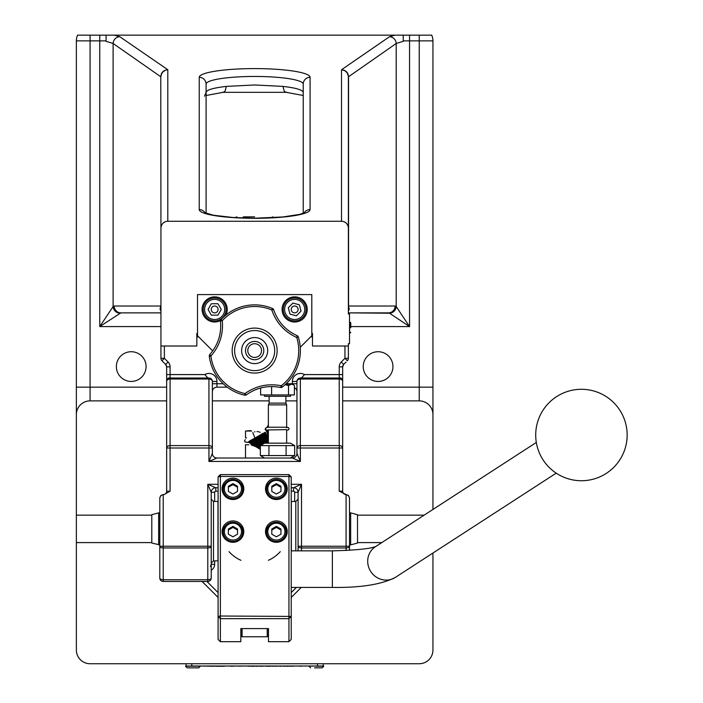 <?xml version="1.0" encoding="UTF-8"?>
<svg xmlns="http://www.w3.org/2000/svg" width="703" height="703" viewBox="0 0 703 703"><rect width="100%" height="100%" fill="white"/><g stroke="black" fill="none" stroke-linecap="round" stroke-linejoin="round"><path stroke-width="1.05" d="M350.771 327.747L350.771 323.143L350.771 327.747M212.693 350.911L197.517 335.726L197.517 294.583L311.798 294.583L311.798 335.726L300.251 347.273M307.229 309.443A12.575 12.575 0 0 1 288.371 320.331A12.575 12.575 0 0 1 288.371 298.555A12.575 12.575 0 0 1 307.229 309.443M220.54 320.55A12.575 12.575 0 0 1 202.745 313.45A12.575 12.575 0 0 1 212.622 297.035A12.575 12.575 0 0 1 225.918 315.041M214.652 320.867A11.433 11.433 0 0 1 204.758 303.731A11.433 11.433 0 0 1 224.556 303.731A11.433 11.433 0 0 1 214.652 320.867M214.652 319.496A10.062 10.062 0 0 0 223.369 304.417A10.062 10.062 0 0 0 205.944 304.417A10.062 10.062 0 0 0 214.652 319.496M211.357 303.731L217.956 303.731L221.252 309.443L217.956 315.155L211.357 315.155L208.062 309.443L211.357 303.731M214.652 312.87A3.427 3.427 0 0 1 211.691 307.729A3.427 3.427 0 0 1 217.622 307.729A3.427 3.427 0 0 1 214.652 312.87M286.578 301.359A11.433 11.433 0 0 1 305.7 306.482A11.433 11.433 0 0 1 291.701 320.48A11.433 11.433 0 0 1 286.578 301.359M287.545 302.334A10.062 10.062 0 0 0 292.053 319.153A10.062 10.062 0 0 0 304.373 306.842A10.062 10.062 0 0 0 287.545 302.334M301.033 311.148L296.367 315.814L289.996 314.109L288.283 307.738L292.949 303.072L299.32 304.777L301.033 311.148M292.237 307.018A3.427 3.427 0 0 1 297.967 308.555A3.427 3.427 0 0 1 293.775 312.756A3.427 3.427 0 0 1 292.237 307.018M167.797 221.26L167.797 69.72L165.583 70.159L163.034 71.785L161.699 73.622L160.767 76.741L160.943 228.203A6.942 6.854 -90 0 1 167.797 221.26L341.517 221.26A6.942 6.854 -90 0 1 348.372 228.203L348.372 314.013L349.514 314.013L349.514 343.732L348.372 343.732L348.372 346.017L312.484 346.017L312.484 333.442L311.798 333.442M432.943 553.033L432.943 650.02A13.717 13.717 0 0 1 419.234 663.737L90.081 663.737A13.717 13.717 0 0 1 76.363 650.02L76.363 414.585A13.717 13.717 0 0 1 90.081 400.877L166.655 400.877M389.524 313.222L409.559 326.587L396.202 306.543A6.854 6.52 135 0 1 389.524 313.222L348.372 312.87L388.443 312.87A6.854 6.678 90 0 0 395.13 306.016L348.547 306.016L348.547 76.741L347.238 72.963L345.094 70.845L341.517 69.72L341.517 221.26M90.081 400.877L90.081 40.862L99.756 40.862L99.756 326.587L120.872 312.87L160.943 312.87L120.872 312.87A6.854 6.678 90 0 1 114.185 306.016L113.113 306.543L99.756 326.587L160.943 326.587M131.224 351.728A14.86 14.86 0 0 1 144.089 374.014A14.86 14.86 0 0 1 118.359 374.014A14.86 14.86 0 0 1 131.224 351.728M378.091 351.728A14.86 14.86 0 0 1 390.956 374.014A14.86 14.86 0 0 1 365.217 374.014A14.86 14.86 0 0 1 378.091 351.728M348.547 76.741L396.202 43.489L403.232 41.319L403.232 35.15L106.083 35.15L106.083 41.319L106.083 35.15L77.611 35.15A13.717 13.717 0 0 0 76.363 40.862L76.363 414.585M342.66 400.877L419.234 400.877A13.717 13.717 0 0 1 432.943 414.585L432.943 40.862A13.717 13.717 0 0 0 431.704 35.15L403.232 35.15L403.232 41.319M348.372 76.495A6.854 1.054 -2.1 0 1 348.539 76.258L347.774 73.402L346.394 71.618L344.505 70.362L341.517 69.72L389.524 36.714A6.854 6.599 -124.5 0 1 396.202 43.489L396.202 306.543L395.13 306.016M106.083 41.319L113.113 43.489L160.767 76.741M160.943 76.495A6.854 1.054 2.1 0 0 160.776 76.258L161.541 73.402L162.92 71.618L164.81 70.362L167.797 69.72L119.791 36.714A6.854 6.599 124.5 0 0 113.113 43.489L113.113 306.543A6.854 6.52 45 0 0 119.791 313.222M114.185 306.016L160.767 306.016L160.038 309.127L160.943 311.183M348.372 311.183L349.277 309.127L348.38 310.858M348.512 310.585L349.277 309.127L348.372 306.016M197.517 333.442L196.831 333.442L196.831 346.017L160.943 346.017L160.943 228.203M160.943 311.077L160.038 309.127L160.943 311.077M303.23 92.409C302.791 89.914 296.033 87.91 282.966 86.399L254.653 84.975L226.348 86.399C213.281 87.91 206.524 89.914 206.084 92.409L206.084 213.352L206.084 84.088L206.084 92.409L204.468 96.188M199.23 77.312L199.23 209.582A55.432 8.717 0 0 0 254.653 218.299A55.432 8.717 0 0 0 310.085 209.582L310.085 77.312A55.432 8.717 0 0 0 254.653 68.595A55.432 8.717 0 0 0 199.23 77.312A6.854 6.775 180 0 1 206.084 84.088A48.569 7.636 180 0 1 254.653 76.451A48.569 7.636 180 0 1 303.23 84.088L303.23 213.352M348.372 228.203L348.372 76.741M212.368 400.877L269.144 400.877M285.884 400.877L296.947 400.877M76.363 515.158L151.795 515.158M357.519 515.158L424.137 515.158M432.943 414.585L432.943 509.447M381.808 542.593L357.519 542.593M151.795 542.593L76.363 542.593M263.801 350.586A9.139 9.139 0 0 0 250.083 342.669A9.139 9.139 0 0 0 250.083 358.504A9.139 9.139 0 0 0 263.801 350.586M261.516 350.586A6.854 6.854 0 0 1 251.226 356.526A6.854 6.854 0 0 1 251.226 344.646A6.854 6.854 0 0 1 261.516 350.586M272.439 308.468L271.797 309.979C276.217 322.686 284.539 331.851 296.745 337.502A44.078 44.078 0 0 1 281.253 385.736C268.054 383.214 255.954 385.833 244.952 393.583A44.078 44.078 0 0 1 210.918 356.043C219.705 345.867 223.492 334.083 222.28 320.682A44.078 44.078 0 0 1 271.797 309.979A2.285 0.501 -18.1 0 1 273.722 309.865A2.285 2.285 0 0 0 272.439 308.468A45.713 45.713 0 0 0 221.076 319.566A2.285 2.285 0 0 0 220.478 321.368A2.285 0.501 -6.3 0 1 222.28 320.682L221.076 319.566M263.405 360.235A13.032 13.032 0 0 0 258.642 338.178A13.032 13.032 0 0 0 241.92 353.337A13.032 13.032 0 0 0 263.405 360.235M297.044 335.595A2.285 0.501 113.7 0 1 296.745 337.502L298.309 337.009A2.285 2.285 0 0 0 297.044 335.595C285.629 330.322 277.852 321.746 273.722 309.865M281.253 385.736A2.285 0.501 101.9 0 1 280.392 387.458A2.285 2.285 0 0 0 282.237 387.045A45.713 45.713 0 0 0 298.309 337.009A45.713 45.713 0 0 1 282.237 387.045L281.253 385.736M220.478 321.368C221.612 333.899 218.071 344.927 209.863 354.435A2.285 0.501 -138.1 0 0 210.918 356.043L209.292 356.245A2.285 2.285 0 0 1 209.863 354.435A2.285 2.285 0 0 0 209.292 356.245A45.713 45.713 0 0 0 244.591 395.174A2.285 2.285 -77.3 0 0 246.445 394.787A2.285 0.501 -126.3 0 1 244.952 393.583L244.591 395.174M246.445 394.787C256.727 387.546 268.045 385.103 280.392 387.458M218.765 338.828A42.558 42.558 0 0 0 220.347 331.781M262.421 387.555A42.558 42.558 0 0 0 255.532 389.708M280.233 322.317A42.558 42.558 0 0 0 285.031 327.651M254.653 216.867L243.229 216.867M245.514 458.013L245.514 444.762L248.844 444.762M254.873 444.762L255.47 444.762M255.479 444.762L255.997 444.762M256.059 444.762L256.586 444.762M256.692 444.762L257.201 444.762M260.259 444.762L261.05 444.762M261.173 444.762L261.718 444.762M250.699 430.588L245.514 431.044L251.621 431.044M245.514 431.044L245.514 437.899L246.489 437.899M260.356 445.605L264.6 443.162L290.427 443.162L294.671 445.605L260.356 445.605L260.356 455.57L294.671 455.57L290.427 458.013M268.933 455.57L268.933 445.605M286.095 455.57L286.095 445.605M294.671 455.57L294.671 445.605M292.369 458.013L216.946 458.013L208.94 461.449L300.374 461.449L296.947 453.444A4.57 4.57 0 0 1 292.369 458.013L300.374 461.449L300.374 448.004L296.947 448.004L296.947 453.444M271.797 534.201L271.797 529.008L276.376 526.406L280.945 529.008L280.945 534.201L276.376 536.802L271.797 534.201L271.797 530L276.376 527.399L276.376 526.406M267.94 538.34A9.71 9.57 180 0 1 266.657 533.586L266.657 531.802C266.411 526.863 269.653 523.673 276.376 522.224C283.089 523.673 286.332 526.863 286.086 531.802A9.71 9.57 0 0 0 276.376 522.232A9.71 9.57 0 0 0 266.657 531.802A9.71 9.57 0 0 0 276.376 541.372A9.71 9.57 0 0 0 286.086 531.802L286.086 533.586A9.71 9.57 180 0 1 284.803 538.34M280.945 534.201L280.945 532.672M280.945 530L276.376 527.399M228.37 534.201L228.37 529.008L232.939 526.406L237.517 529.008L237.517 534.201L232.939 536.802L228.37 534.201L228.37 530L232.939 527.399L232.939 526.406M224.512 538.34A9.71 9.57 180 0 1 223.229 533.586L223.229 531.802C222.983 526.863 226.225 523.673 232.939 522.224C239.661 523.673 242.895 526.863 242.658 531.802A9.71 9.57 0 0 0 232.939 522.232A9.71 9.57 0 0 0 223.229 531.802A9.71 9.57 0 0 0 232.939 541.372A9.71 9.57 0 0 0 242.658 531.802L242.658 533.586A9.71 9.57 180 0 1 241.375 538.34M237.517 534.201L237.517 532.672M237.517 530L232.939 527.399M271.797 491.432L271.797 486.239L276.376 483.638L280.945 486.239L280.945 491.432L276.376 494.033L271.797 491.432L271.797 487.232L276.376 484.631L276.376 483.638M267.94 495.571A9.71 9.57 180 0 1 266.657 490.817L266.657 489.033C266.411 484.095 269.653 480.905 276.376 479.446C283.089 480.905 286.332 484.095 286.086 489.033A9.71 9.57 0 0 0 276.376 479.464A9.71 9.57 0 0 0 266.657 489.033A9.71 9.57 0 0 0 276.376 498.603A9.71 9.57 0 0 0 286.086 489.033L286.086 490.817A9.71 9.57 180 0 1 284.803 495.571M280.945 491.432L280.945 489.894M280.945 487.232L276.376 484.631M228.37 491.432L228.37 486.239L232.939 483.638L237.517 486.239L237.517 491.432L232.939 494.033L228.37 491.432L228.37 487.232L232.939 484.631L232.939 483.638M224.512 495.571A9.71 9.57 180 0 1 223.229 490.817L223.229 489.033C222.983 484.095 226.225 480.905 232.939 479.446C239.661 480.905 242.895 484.095 242.658 489.033A9.71 9.57 0 0 0 232.939 479.464A9.71 9.57 0 0 0 223.229 489.033A9.71 9.57 0 0 0 232.939 498.603A9.71 9.57 0 0 0 242.658 489.033L242.658 490.817A9.71 9.57 180 0 1 241.375 495.571M237.517 491.432L237.517 489.894M237.517 487.232L232.939 484.631M291.227 476.854L288.942 476.458L288.942 618.666L291.227 616.417L220.373 616.021L220.373 618.666L288.942 618.666L288.942 641.69L291.227 639.44L291.227 476.854L288.942 474.604L220.373 474.604L218.088 476.854L218.088 639.44L220.373 641.69L220.373 618.666L218.088 616.417L220.373 616.021L220.373 476.458L218.088 476.854M220.373 474.604L220.373 476.458L288.942 476.458L288.942 474.604M288.942 641.69L268.484 641.69L268.484 628.587L240.83 628.587L240.83 641.69L220.373 641.69M276.376 478.145A10.861 10.694 180 0 1 287.228 488.831A10.861 10.694 180 0 1 276.376 499.525A10.861 10.694 180 0 1 265.514 488.831A10.861 10.694 180 0 1 276.376 478.145M276.376 520.914A10.861 10.694 180 0 1 287.228 531.609A10.861 10.694 180 0 1 276.376 542.294A10.861 10.694 180 0 1 265.514 531.609A10.861 10.694 180 0 1 276.376 520.914M232.939 520.914A10.861 10.694 180 0 1 243.8 531.609A10.861 10.694 180 0 1 232.939 542.294A10.861 10.694 180 0 1 222.086 531.609A10.861 10.694 180 0 1 232.939 520.914M232.939 478.145A10.861 10.694 180 0 1 243.8 488.831A10.861 10.694 180 0 1 232.939 499.525A10.861 10.694 180 0 1 222.086 488.831A10.861 10.694 180 0 1 232.939 478.145M224.96 483.576A10.861 10.694 0 0 0 222.13 489.824M243.756 489.824A10.861 10.694 0 0 0 240.927 483.576M224.96 526.345A10.861 10.694 0 0 0 222.13 532.602M243.756 532.602A10.861 10.694 0 0 0 240.927 526.345M268.388 526.345A10.861 10.694 0 0 0 265.558 532.602M287.184 532.602A10.861 10.694 0 0 0 284.355 526.345M268.388 483.576A10.861 10.694 0 0 0 265.558 489.824M287.184 489.824A10.861 10.694 0 0 0 284.355 483.576M214.652 501.45L214.652 492.302A1.142 1.142 0 0 1 215.803 491.16L215.803 487.733L218.088 487.733M291.227 487.733L293.511 487.733A4.57 4.57 0 0 1 298.09 492.302L298.09 550.853M214.652 492.302L211.225 492.302A4.57 4.57 0 0 1 215.803 487.733L207.798 484.305L211.225 492.302A4.57 4.57 0 0 1 215.803 487.733A4.57 4.57 0 0 0 211.225 492.302L211.225 563.165L213.51 560.88L213.51 501.45L211.225 499.156M280.269 551.67A34.289 34.289 0 0 1 268.37 560.3M240.944 560.3A34.289 34.289 0 0 1 229.046 551.67M349.514 550.344L349.496 497.636L348.222 495.334L346.087 494.587A3.427 3.427 0 0 1 342.66 491.16L339.233 491.16L346.087 494.587A3.427 3.427 0 0 1 342.66 491.16L342.66 381.448A3.427 3.427 0 0 0 339.233 378.012L300.374 378.012L300.374 379.022A3.427 2.425 180 0 0 296.947 381.448L296.947 448.004A3.427 2.425 -0 0 1 300.374 445.588L300.374 379.022L339.233 379.022A3.427 2.425 -0 0 1 342.66 381.448A3.427 3.427 0 0 0 339.233 378.012L339.233 377.739A3.427 3.155 -0 0 1 342.66 380.894L342.66 366.861A3.427 3.427 0 0 1 343.662 364.435L346.087 362.019M344.945 346.017L344.945 358.31L348.372 358.31A3.427 3.427 0 0 1 347.37 360.736A3.427 3.427 0 0 0 348.372 358.31L348.372 346.017M160.943 346.017L160.943 358.31A3.427 3.427 0 0 0 161.945 360.736L165.653 364.435A3.427 3.427 0 0 1 166.655 366.861L166.655 479.727M202.086 581.451L218.088 597.445M291.227 597.445L301.253 587.427M159.801 498.014L160.802 495.597L163.228 494.587L161.092 495.334L159.818 497.636L159.801 546.24A3.427 1.714 0 0 0 163.228 547.953L163.228 579.738L207.798 579.738L207.798 581.451A3.427 3.427 0 0 0 211.225 578.015L211.225 546.24A3.427 1.714 180 0 1 207.798 547.953L207.798 579.738A3.427 1.714 0 0 0 211.225 578.015A3.427 3.427 0 0 1 207.798 581.451L163.228 581.451L163.228 579.738A3.427 1.714 180 0 1 159.801 578.015A3.427 3.427 0 0 0 163.228 581.451M213.51 560.88L217.974 560.88L217.974 501.45L213.51 501.45M295.805 550.853L295.805 501.45L291.341 501.45L291.341 550.853M218.088 484.305L207.798 484.305L207.798 546.24L159.801 546.24L159.801 578.015M294.416 387.643A4.57 4.57 0 0 1 296.947 391.729M347.37 360.736L344.945 358.31L341.236 362.019A6.854 6.854 0 0 0 339.233 366.861L339.233 374.585L304.496 374.585L301.385 378.012M310.656 336.869L312.484 336.869M196.831 336.869L198.659 336.869M212.368 453.444A4.57 4.57 0 0 0 216.946 458.013A4.57 4.57 0 0 1 212.368 453.444L208.94 461.449L208.94 448.004L212.368 448.004L212.368 381.448A3.427 2.425 180 0 0 208.94 379.022L208.94 445.588A3.427 2.425 -0 0 1 212.368 448.004L212.368 453.444M212.368 391.729A4.57 4.57 0 0 1 216.946 387.16L227.227 387.16L216.946 387.16L216.946 381.448A7.997 7.997 0 0 0 204.819 374.585L170.082 374.585L170.082 366.861A6.854 6.854 0 0 0 168.079 362.019L164.37 358.31L164.37 346.017M207.93 378.012L204.819 374.585M291.227 491.16L293.511 491.16A1.142 1.142 0 0 1 294.654 492.302L298.09 492.302A4.57 4.57 0 0 0 293.511 487.733L301.517 484.305L291.227 484.305M293.511 491.16L293.511 487.733A4.57 4.57 0 0 1 298.09 492.302L301.517 484.305L301.517 546.24L346.087 546.24L346.087 494.587L348.512 495.597L349.514 498.014M342.66 366.861L343.662 364.435L342.66 366.861L339.233 366.861M211.225 546.24L207.798 546.24L207.798 547.953L163.228 547.953L163.228 494.587A3.427 3.427 0 0 0 166.655 491.16L166.655 448.004L208.94 448.004L208.94 445.588L170.082 445.588A3.427 2.425 180 0 0 166.655 448.004M164.142 494.587L170.082 491.16L166.655 491.16A3.427 3.427 0 0 1 163.228 494.587L164.142 494.587M166.655 440.878L166.655 374.585L170.082 374.585L170.082 378.012A3.427 3.427 0 0 0 166.655 381.448A3.427 2.425 -0 0 1 170.082 379.022L208.94 379.022L208.94 378.012A3.427 3.427 0 0 1 212.368 381.448L216.946 381.448M296.947 381.448A3.427 3.427 0 0 1 300.374 378.012A3.427 3.427 0 0 0 296.947 381.448L292.369 381.448L292.369 383.733L296.947 383.733M212.368 381.448A3.427 3.427 0 0 0 208.94 378.012L170.082 378.012L170.082 491.16M301.517 550.853L301.517 547.953A3.427 1.714 180 0 1 298.09 546.24L301.517 546.24L301.517 547.953L346.087 547.953A3.427 1.714 0 0 0 349.514 546.24L346.087 546.24L346.087 550.528M342.66 448.004A3.427 2.425 180 0 0 339.233 445.588L300.374 445.588L300.374 448.004L342.66 448.004M267.632 430.034L267.245 430.262A1.371 1.371 -119.7 0 1 265.189 429.067L265.945 427.837L268.195 427.239L286.578 427.239L288.432 427.617L289.047 428.777L288.564 429.814L286.657 430.298M285.884 396.299L285.884 403.118L286.657 404.875L268.37 404.875L268.37 427.222M285.884 403.118L269.144 403.118L268.37 404.875M290.541 394.928L290.541 396.299L264.486 396.299L264.486 394.928M285.655 384.19L292.369 384.19L293.336 384.743L291.464 384.19L288.511 385.516L285.11 384.682M293.336 384.743L294.416 385.516L294.416 394.928L260.611 394.928L260.611 387.986M271.604 394.928L271.604 386.553M288.511 394.928L288.511 385.516M350.656 544.878L357.519 543.041L357.519 514.71L350.656 512.874L350.656 544.878L349.514 544.878M158.658 544.878L158.658 512.874L151.795 514.71L151.795 543.041L159.801 544.878M240.944 628.587L240.944 635.617L242.087 636.76L242.087 628.587M267.228 628.587L267.228 636.76L242.087 636.76M267.228 636.76L268.37 635.617L268.37 628.587M293.582 666.251L292.386 666.022M224.292 666.251L216.357 666.251M239.828 666.022L238.888 666.251M239.591 666.022L236.419 666.022M243.176 666.022L240.479 666.022M240.865 666.251L240.171 666.022M201.243 666.022L212.868 666.251M231.217 666.022L224.222 666.022M213.861 666.022L212.165 666.022M216.41 666.022L213.861 666.251M236.041 666.022L230.707 666.251M248.15 666.022L244.038 666.022M250.628 666.022L249.574 666.022M249.047 666.251L248.15 666.251M255.883 666.022L253.669 666.022M263.467 666.022L260.936 666.251M265.848 666.022L263.625 666.022M274.996 666.022L272.975 666.022M279.689 666.022L274.961 666.251M283.573 666.022L280.225 666.022M286.341 666.022L283.151 666.251M254.293 666.251L250.628 666.251M250.365 666.022L249.908 666.022M249.416 666.022L248.959 666.022M256.762 666.022L255.883 666.251M259.934 666.022L256.762 666.251M261.657 666.022L259.934 666.251M270.576 666.251L269.521 666.251M267.896 666.022L265.848 666.251M267.984 666.022L267.412 666.251M273.52 666.251L270.312 666.022M269.996 666.022L268.23 666.251M286.648 666.022L285.84 666.251M287.281 666.022L286.648 666.251M289.311 666.022L287.281 666.251M290.84 666.022L288.546 666.251M305.585 666.022L304.214 666.022M309.267 666.022L305.919 666.022M268.95 666.251L267.984 666.251M311.745 666.022L309.9 666.022M310.164 666.251L309.698 666.022M280.849 666.251L279.882 666.251M291.956 666.022L291.411 666.022M294.891 666.022L292.747 666.022M296.033 666.022L295.48 666.022M298.151 666.022L296.42 666.022M301.2 666.251L298.432 666.022M303.784 666.022L301.561 666.022M312.352 666.022L314.373 666.022M315.849 666.022L314.68 666.022M317 666.022L315.849 666.251M262.623 666.251L261.85 666.251M292.053 666.251L290.84 666.251M198.721 667.85L187.156 667.85L198.721 667.85L200.373 666.207L185.513 666.207L186.084 666.022L186.084 663.737L186.084 666.022L323.231 666.022L323.231 663.737L323.231 666.022L323.802 666.207L317 666.207M314.54 667.85L322.159 667.85L314.54 667.85M349.514 322.018L350.771 323.143L349.646 322.018L349.646 333.442L350.771 332.308L349.514 333.442M350.771 326.587L409.559 326.587L409.559 40.862L419.234 40.862L419.234 387.16L342.66 387.16M166.655 387.16L76.363 387.16M432.943 387.16L419.234 387.16L419.234 400.877M90.081 35.15L90.081 40.862L76.363 40.862M106.083 40.862L99.756 40.862L99.756 35.15M432.943 40.862L419.234 40.862L419.234 35.15M403.232 40.862L409.559 40.862L409.559 35.15M310.085 209.582A6.854 6.775 180 0 0 304.135 212.991M303.23 84.088A6.854 6.775 -0 0 1 310.085 77.312M199.23 209.582A6.854 6.775 -0 0 1 205.179 212.991M226.348 86.399L225.162 90.942L223.87 92.102L222.35 92.295M282.966 86.399L284.153 90.942L285.444 92.111L286.956 92.295M119.791 36.714L114.369 35.15M394.937 35.15L389.524 36.714M269.759 367.247A22.496 22.496 0 0 0 271.323 335.48A22.496 22.496 0 0 0 239.547 333.925A22.496 22.496 0 0 0 237.992 365.692A22.496 22.496 0 0 0 269.759 367.247M241.199 335.735A20.036 20.036 0 0 1 269.504 337.124A20.036 20.036 0 0 1 268.115 365.437A20.036 20.036 0 0 1 239.811 364.049A20.036 20.036 0 0 1 241.199 335.735M276.376 523.164A8.568 8.445 180 0 1 283.792 535.827A8.568 8.445 180 0 1 268.95 535.827A8.568 8.445 180 0 1 276.376 523.164M232.939 523.164A8.568 8.445 180 0 1 240.364 535.827A8.568 8.445 180 0 1 225.522 535.827A8.568 8.445 180 0 1 232.939 523.164M276.376 480.395A8.568 8.445 180 0 1 283.792 493.058A8.568 8.445 180 0 1 268.95 493.058A8.568 8.445 180 0 1 276.376 480.395M232.939 480.395A8.568 8.445 180 0 1 240.364 493.058A8.568 8.445 180 0 1 225.522 493.058A8.568 8.445 180 0 1 232.939 480.395M291.227 587.427L332.37 587.427L332.37 550.853L291.227 550.853M556.214 473.145L395.306 577.427A18.287 17.39 -122.9 0 1 377.107 577.611A18.287 17.39 -122.9 0 1 367.695 561.258A18.287 17.39 -122.9 0 1 375.42 546.732L536.327 442.451M218.088 592.603L206.937 581.451M296.402 587.427L291.227 592.603M210.417 566.521L211.225 564.307L214.652 564.307L214.652 560.88M211.225 570.247A6.854 6.854 0 0 0 214.652 564.307M215.803 491.16L218.088 491.16M294.654 492.302L294.654 501.45M304.496 374.585A7.997 7.997 0 0 0 292.369 381.448M292.369 383.733L286.147 383.733M223.167 383.733L212.368 383.733M339.233 377.739L339.233 374.585L342.66 374.585M170.082 366.861L166.655 366.861L165.653 364.435L168.079 362.019M166.655 380.894A3.427 3.155 -0 0 1 170.082 377.739M160.943 358.31L164.37 358.31L161.945 360.736M343.662 364.435L341.236 362.019M339.233 378.012L339.233 491.16M267.562 430.051A1.371 1.371 -119.7 0 1 266.437 427.556M191.796 666.022L191.796 663.737M317.519 663.737L317.519 666.022M312.352 666.207L311.745 666.207M304.021 213.545L304.803 212.64L299.724 214.389L282.791 216.972L254.451 218.211L233.001 217.499L213.686 215.259L204.511 212.64L205.294 213.545M206.084 95.494L223.079 92.33M303.23 95.503L286.218 92.33L223.097 92.33M350.41 322.317L349.646 322.018L350.744 322.897M234.934 217.622L236.832 216.867M274.381 217.622L272.483 216.867M263.801 458.013L263.801 457.556M264.6 458.013L260.356 455.57M578.042 480.606A45.713 45.713 0 0 0 622.612 415.157A45.713 45.713 0 0 0 543.647 409.278A45.713 45.713 0 0 0 578.042 480.606M376.052 546.363C370.789 548.727 356.228 550.221 332.37 550.853M395.306 577.427C381.527 584.483 360.551 587.822 332.37 587.427M295.805 501.45L298.09 499.156M268.115 427.239L268.37 426.255M248.159 441.95L259.53 448.945M252.781 432.547L259.302 448.892M248.871 441.537L260.233 448.54M249.222 441.343L259.996 448.488M249.556 440.974L251.314 445.025L260.356 448.286M249.969 441.115L260.066 448.206M250.286 440.684L260.356 448.004M250.611 440.289L260.356 447.846M251.033 440.473L260.356 447.67M251.375 440.236L260.356 447.486M251.683 439.735L260.356 447.284M252.096 439.823L260.356 447.073M252.439 439.621L254.222 443.461L260.356 446.836M252.746 439.138L260.356 446.572M253.142 439.103L260.356 446.317M253.519 439.05L260.356 446.062M253.827 438.637L260.356 445.764M254.187 438.356L260.549 445.5M254.609 438.549L260.883 445.307M254.908 438.074L261.235 445.104M255.251 437.749L261.604 444.894M255.646 437.758L261.955 444.691M255.989 437.53L262.289 444.498M256.305 437.125L262.65 444.287M256.7 437.055L263.019 444.076M257.087 437.081L263.353 443.883M257.377 436.572L263.704 443.672M257.746 436.343L264.073 443.461M258.15 436.44L264.416 443.268M258.476 436.132L265.101 443.162M258.792 435.675L266.701 443.162M259.196 435.675L268.37 443.022M259.556 435.561L268.37 442.82M259.864 435.104L268.37 442.591M260.242 434.972L268.37 442.38M260.646 435.052L268.37 442.152M260.945 434.595L268.37 441.888M261.288 434.261L268.37 441.616M261.692 434.296L268.37 441.343M262.008 433.953L268.37 441.053M262.386 433.856L268.37 440.728M262.764 433.725L268.37 440.394M263.08 433.382L268.37 440.052M263.44 433.171L268.37 439.7M263.827 433.11L268.37 439.305M264.187 432.899L268.37 438.892M264.521 432.617L268.37 438.47M264.873 432.415L267.825 437.591M265.224 432.204L268.186 437.389M266.165 430.377L268.37 435.904M266.534 430.438L268.37 435.271M268.37 424.691L267.166 427.336M266.903 430.394L268.37 434.568M268.37 425.06L267.483 427.292M267.263 430.245L268.37 433.786M268.37 425.552L267.79 427.266M267.615 430.043L268.37 432.881M265.593 439.683L265.532 439.199M262.852 434.032L262.342 433.584M260.233 432.301L259.6 432.064M258.836 431.844L258.203 431.712M257.509 431.624L256.964 431.598M255.022 431.774L254.556 431.879M267.175 437.477L267.307 438.154M267.307 438.189L267.368 438.681M245.303 439.621L244.521 440.886L245.004 441.923L247.887 442.459M286.657 427.855L287.255 427.486L286.657 427.547M267.799 429.937L286.622 429.647M269.144 396.299L269.144 403.118M268.37 429.972L268.37 443.162M286.657 404.875L286.657 427.239M286.657 429.99L286.657 443.162M350.656 512.874L349.514 512.874M159.801 512.874L158.658 512.874M185.513 666.207L187.156 667.85M308.942 666.207L310.585 667.85M323.802 666.207L322.159 667.85"/></g></svg>
